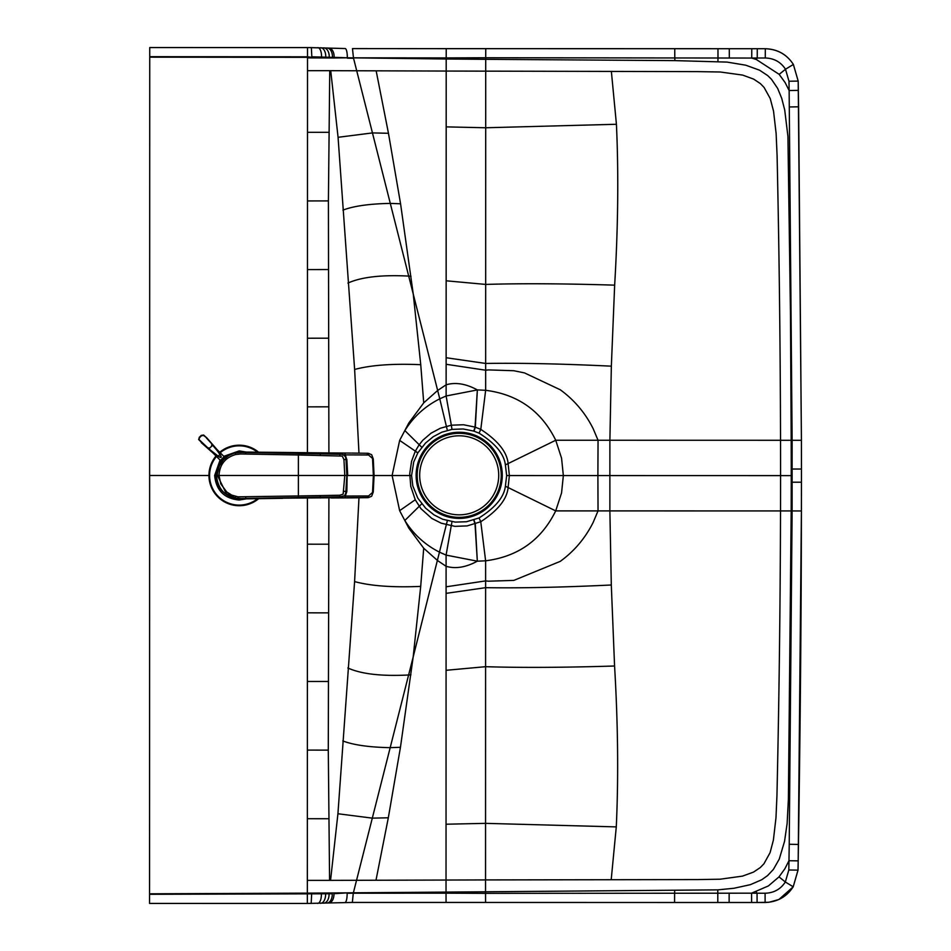 <?xml version="1.0" encoding="UTF-8"?>
<svg xmlns="http://www.w3.org/2000/svg" width="951" height="951" viewBox="0 0 951 951"><rect width="100%" height="100%" fill="white"/><g stroke="black" fill="none" stroke-linecap="round" stroke-linejoin="round"><path stroke-width="1.43" d="M374.064 475.536L392.109 475.536L399.658 440.396L408.835 422.945L423.73 402.855L437.65 390.481L446.126 384.798L446.126 395.985L451.333 425.192L440.254 428.283L431.005 433.216L422.791 440.265L418.999 444.997L415.254 451.321L411.581 461.223L409.738 473.669L410.773 486.389L415.266 499.798L420.877 508.607L431.813 518.426L441.193 523.181L454.875 526.343L467.096 525.915L480.766 521.73C498.217 510.295 507.347 498.693 508.167 486.924L509.367 475.559L508.167 464.207C507.358 452.426 498.229 440.812 480.79 429.376L475.048 427.094L463.529 424.752L451.333 425.192L451.987 429.388L441.823 432.194L433.299 436.675L425.525 443.035L417.858 452.854L413.721 461.948L411.569 475.536L412.805 485.89L417.822 498.181L425.679 508.214L434.048 514.919L442.679 519.246L455.256 522.111L466.454 521.742L479.042 517.95C495.281 507.715 504.066 497.135 505.373 486.211L506.669 475.559L505.385 464.908C504.078 453.984 495.293 443.392 479.054 433.157L473.764 431.088L463.185 428.972L451.998 429.388M415.254 499.762L399.646 510.675L408.811 528.138L423.706 548.228L437.615 560.603L446.09 566.297L446.09 555.111L439.731 552.281C425.049 544.864 413.423 534.272 404.841 520.482L421.745 503.84M328.903 452.961L328.404 200.911L329.747 70.683A291.077 2.08 -0.3 0 0 330.722 70.683L338.069 137.301L354.628 369.464L358.979 453.163M307.435 452.807L307.518 57.892L334.146 57.987L334.146 57.345L347.317 57.797L334.146 57.987M208.923 475.5L149.64 475.488L149.735 56.68L307.518 56.81L307.518 57.892M358.979 497.789L354.592 581.596L337.926 813.747L330.556 880.364A290.982 2.211 0.3 0 0 329.581 880.364L328.285 750.137L328.903 497.991M421.757 447.243L404.864 430.589C413.447 416.811 425.073 406.22 439.766 398.814L413.257 294.085L420.746 364.697L423.73 402.855M330.722 70.683L376.156 70.826L388.46 133.283L400.573 203.787L413.257 294.085L353.558 58.284L347.317 58.166M329.747 70.683L307.518 70.671M376.156 70.826L446.197 71.052L446.197 58.998L347.317 57.797A9.225 2.306 90.8 0 0 345.13 48.537A9.225 2.306 90.8 0 0 345.011 48.549L328.987 48.097A9.225 5.516 92.3 0 1 334.146 57.345L149.735 57.167M474.014 431.172L475.322 427.177L477.354 389.934C466.061 383.752 455.66 382.04 446.126 384.798L446.197 71.052L697.737 71.622L720.311 72.003L742.672 75.093L753.691 79.135L760.408 83.629L764.105 87.456L770.227 98.547L773.532 111.101L776.123 133.497L777.086 155.56C779.154 249.055 780.295 343.965 780.533 440.289L791.196 440.301L790.495 315.982L787.927 136.338L784.706 109.912L781.71 98.298L777.645 88.372L771.451 79.254L767.719 75.605L759.587 70.208L745.739 65.191L727.016 62.088L674.865 60.614L485.711 59.319L485.699 127.767L616.426 124.272C618.673 173.807 618.079 227.444 614.655 285.157L611.35 366.171L609.888 440.254L598.048 440.254L593.162 428.687C585.329 413.019 574.368 400.05 560.27 389.767L524.465 372.899L513.885 370.735L488.552 369.915A104.765 101.46 -26.5 0 0 485.652 370.212L485.699 127.767L446.185 126.875M477.747 389.934L485.652 390.302L485.652 370.212L446.138 364.281M473.764 431.088L475.048 427.094L477.354 389.934L446.126 395.985L439.766 398.814L447.35 430.363M801.443 469.033L801.42 440.289L801.443 475.619L801.443 469.033L791.244 469.033A11692.509 11686.043 -90 0 1 791.244 475.619L597.894 475.583L598.048 440.254L555.729 440.254C541.416 411.117 518.045 394.463 485.652 390.302L480.79 429.376L479.054 433.157M473.99 519.935L475.298 523.93L477.319 561.173C466.026 567.355 455.612 569.067 446.09 566.297L446.043 824.22L485.557 823.352L616.284 826.894C618.554 777.359 617.984 723.723 614.572 666.009L611.303 584.996L609.876 510.901L609.888 440.254L780.533 440.289A11596.756 9450.979 90 0 1 780.569 475.619A11596.72 9450.99 -90 0 1 780.521 510.937L791.184 510.937L788.391 799.387L787.119 823.566L784.551 841.326L779.273 859.062L773.353 869.476L767.552 875.621L761.715 879.758L750.339 884.68L733.922 888.27L717.791 889.863L485.545 891.788L485.545 879.925L697.57 879.58L720.145 879.2L742.505 876.121L753.525 872.091L760.241 867.597L763.95 863.77L770.072 852.678L773.389 840.137L775.98 817.741L776.943 795.678C779.059 702.183 780.248 607.273 780.521 510.937L555.705 510.889C541.381 540.025 518.022 556.656 485.616 560.805L485.545 879.925L446.031 880.044L446.031 892.097L307.339 893.144L307.423 498.146M473.741 520.019L475.024 524.013L477.319 561.173L446.09 555.111L451.975 521.707M477.711 561.173L485.616 560.805L480.766 521.73L479.042 517.95M506.669 475.559L597.894 475.583L598.036 510.901L593.139 522.468C585.222 538.23 574.261 551.2 560.234 561.375L513.837 580.395L488.505 581.192A104.812 101.507 26.5 0 1 485.604 580.906L446.09 586.815M505.385 464.908L555.729 440.254L561.565 458.204L563.349 475.571L561.565 492.939L555.705 510.889L505.373 486.211M447.327 520.732L413.174 656.998L400.454 747.284L388.317 817.789L375.99 880.246L446.031 880.044L446.043 824.22M423.706 548.228L420.699 586.398L413.174 656.998L353.273 893.215L446.031 893.167L446.031 892.097L485.545 891.788L485.545 893.358L751.563 893.179L768.384 885.94L779.012 876.881L784.908 868.715L788.973 860.714L788.819 869.999L785.336 881.993L779.012 876.881M330.556 880.364L375.99 880.246M149.569 832.41L149.569 823.423M149.64 475.488L149.557 903.426L307.339 903.45L149.557 903.414M329.581 880.364L307.339 880.364M411.569 475.536L392.109 475.536L399.646 510.675M729.322 58.059L729.298 48.715L751.777 48.715L446.233 48.656L446.197 58.998L485.711 59.319L485.711 57.749L751.742 58.047L756.295 59.485L779.178 74.356L785.074 82.511L789.14 90.523L792.124 440.301L791.196 440.301A11677.02 11670.577 -90 0 1 791.244 469.033M344.833 902.511A9.225 2.306 -90.8 0 0 344.951 902.523A9.225 2.306 -90.8 0 0 347.139 893.262L353.273 893.215L352.345 902.451L446.055 902.44L446.031 893.167L485.545 893.358L485.581 902.451L674.58 902.499L352.298 902.44L307.339 903.45L307.339 893.738L332.279 893.702M765.127 902.511L757.091 902.499L769.026 902.273L778.917 899.491L793.205 886.796C786.667 896.817 777.324 902.047 765.127 902.499L765.091 893.239L751.563 893.179L751.599 902.499L729.132 902.499L729.144 893.144M765.091 893.239C773.876 892.965 780.628 889.209 785.336 881.993L793.205 886.796L798.032 870.141L788.819 869.999M798.448 844.44C800.278 727.527 801.265 616.367 801.408 510.96L798.186 860.869L798.448 844.44L789.223 844.274L792.112 510.937L791.184 510.937A11677.02 11670.577 90 0 0 791.244 482.205A11692.509 11686.043 90 0 0 791.244 475.619M789.223 844.274L788.973 860.714L798.186 860.869L798.02 870.141L793.205 886.796M347.139 892.882L333.967 893.702L333.967 893.072M801.408 510.96L801.443 475.619L801.396 510.96L792.112 510.937L792.124 440.301L801.42 440.289L798.198 81.097L798.341 90.381L789.14 90.523L788.985 81.239L798.198 81.097L793.36 64.454C786.846 54.421 777.502 49.179 765.305 48.739L765.27 57.987C774.055 58.273 780.795 62.017 785.502 69.245L779.178 74.356M788.985 81.239L785.502 69.245L793.372 64.442C786.81 54.362 777.454 49.119 765.305 48.715L757.269 48.715L757.234 58.023L765.27 57.987M751.777 48.715L757.269 48.715L751.777 48.739L751.742 58.047L757.234 58.023A455.493 450.013 118.8 0 1 756.295 59.485M345.011 48.549L311.357 47.609L149.735 47.55L149.735 56.68M446.197 57.928L353.451 57.833L352.476 48.608L485.759 48.656L485.711 57.749L446.197 57.928M674.616 893.393L674.58 902.499L717.791 902.499L674.58 902.487L674.616 893.393A1095.481 1094.601 74.4 0 0 674.699 890.576M717.791 902.499L729.132 902.499L717.791 902.487L717.791 889.863M729.298 48.715L717.969 48.715L717.957 61.34M718.017 58.023L717.969 48.715L674.758 48.691L674.782 57.797A1095.481 1094.601 -74.4 0 1 674.865 60.614M459.214 432.253A43.068 43.068 0 0 0 421.899 496.85A43.068 43.068 0 0 0 496.505 496.862A43.068 43.068 0 0 0 459.214 432.253M459.214 433.311A42.01 42.01 0 0 0 422.815 496.327A42.01 42.01 0 0 0 495.59 496.339A42.01 42.01 0 0 0 459.214 433.311M459.214 435.808A39.514 39.514 0 0 0 419.688 475.31A39.514 39.514 0 0 0 459.202 514.836A39.514 39.514 0 0 0 498.716 475.334A39.514 39.514 0 0 0 459.214 435.808M223.806 456.337L239.212 450.905L247.272 452.248M220.085 460.07L214.653 475.476L216.139 475.476C216.828 464.005 222.736 456.528 233.851 453.033L237.762 451.939A183.412 1.926 -3.3 0 0 237.809 451.951A174.211 1.795 -3 0 0 237.833 451.951A145.087 1.486 -2.8 0 0 237.869 451.963L331.162 452.973M223.378 457.395L220.489 460.474M239.212 450.905L239.212 451.82L240.995 452.01L238.047 451.987M241.72 452.094L240.995 452.01M214.653 475.476C216.103 490.395 224.293 498.586 239.212 500.036L247.272 498.693M331.388 452.973L239.89 452.403L233.851 453.092M343.953 459.63L346.009 459.44L345.522 456.753L342.764 454.34L298.412 453.437L298.388 454.982L342.289 456.076L343.953 459.63L344.797 475.476L298.388 475.476L298.388 495.958L238 496.826L231.759 495.114L226.73 491.964L220.727 483.821L219.039 475.476L298.388 475.476L298.388 454.982L240.651 453.972L235.61 454.542C225.149 457.645 219.622 464.623 219.039 475.476L216.459 475.476C217.981 461.33 225.577 453.651 239.236 452.426L239.212 452.426C225.577 453.651 217.981 461.33 216.459 475.476L216.139 475.476C216.828 486.936 222.736 494.413 233.851 497.92L237.726 499.061A183.412 1.926 3.3 0 1 237.809 499.002A145.087 1.486 2.8 0 1 237.869 498.978L282.566 498.324M241.744 498.847L243.218 498.788M369.059 497.444L241.245 498.538L233.851 497.849M369.059 453.508L366.741 453.247L368.536 454.982L344.88 454.875M367.419 453.247L366.741 453.247L367.419 453.247M282.792 452.617L350.741 453.08M344.88 496.065L368.536 495.958L367.419 497.694L331.174 497.967M368.536 454.982L372.53 458.43L373.374 475.476L372.53 492.511L368.536 495.958M351.656 453.08L368.073 453.282L371.651 454.673L373.279 458.964L374.064 475.476L373.279 491.976L371.663 496.256L368.096 497.67L350.741 497.872M243.135 452.45L298.412 453.437L243.135 452.45M235.61 454.542L235.242 453.021L240.876 452.414M235.61 496.41L235.242 497.92L226.374 493.7L217.434 475.476A23.157 23.133 -89.8 0 1 217.589 472.873L219.146 466.739A23.038 23.026 -96.2 0 1 219.824 465.253L222.926 460.534A23.062 23.05 -127.4 0 1 223.877 459.476L227.836 456.195A23.026 23.026 -168 0 1 229.916 454.982L234.445 453.021M239.652 498.502L234.457 497.92L240.948 498.526L340.363 496.779L245.738 498.431L245.715 496.886M298.412 497.421L298.388 495.958L339.685 495.233L343.145 494.163L344.797 475.476L347.151 475.476L346.009 459.44L346.865 475.476L345.772 493.153L344.666 495.697L340.113 496.779L345.035 495.602L346.283 491.501L343.953 491.322M339.685 455.707L340.268 454.162M216.459 475.476L216.459 475.476C217.981 489.61 225.577 497.29 239.236 498.526L239.212 498.514M234.826 497.967L240.413 498.526M340.339 454.162L344.381 454.792L346.842 459.476L347.709 475.476L373.374 475.476M236.062 452.759L240.377 452.414M236.062 498.181L239.949 498.526M346.319 491.346L347.151 475.476L346.842 491.477L345.463 495.614L340.827 496.767M220.596 460.569L215.354 455.339A2.639 2.544 -45 0 0 217.577 456.028L218.041 456.218C221.476 458.37 222.118 457.728 219.954 454.305L213.238 445.496A13.968 2.817 -131.9 0 0 213.06 445.282A13.54 0.987 -131.1 0 0 212.81 444.997L206.498 437.626L203.455 435.415L206.545 437.543L217.054 449.597L217.22 450.643L213.036 445.71A13.683 2.413 -131.8 0 0 212.858 445.496A13.433 0.832 -131.1 0 0 212.608 445.199A12.518 1.224 135 0 1 208.947 448.872L199.163 439.707L199.27 437.389L201.125 435.522L203.585 435.166M217.743 455.933L209.232 449.49A13.896 2.734 -138.1 0 1 209.03 449.312A13.54 0.987 -138.9 0 1 208.744 449.074L208.947 448.872A13.421 0.82 -138.9 0 0 209.232 449.122A13.599 2.377 -138.2 0 0 209.446 449.3L218.195 456.135C221.512 458.323 222.07 457.764 219.883 454.459L217.22 450.643M208.744 449.074L212.81 444.997M208.317 448.706L198.902 439.837L199.234 437.317L201.41 435.82L199.567 437.662M212.442 444.569L206.284 437.805M201.41 435.82L203.455 435.415M201.065 435.487L198.604 439.303L201.553 442.548M258.862 498.526A30.301 30.301 0 0 1 212.632 460.95A30.301 30.301 0 0 1 216.008 455.993M219.74 452.272A30.301 30.301 0 0 1 258.862 452.414M354.628 369.464C370.938 365.077 392.977 363.484 420.746 364.697M347.923 283.065C361.451 277.014 381.72 274.684 408.692 276.099L411.01 276.23M342.919 210.135C353.582 206.034 369.368 203.799 390.302 203.407L400.573 203.787M338.069 137.301L372.459 132.914L388.46 133.283M307.494 132.308L328.808 132.308M307.482 200.946L328.404 200.911M307.47 269.585L328.452 269.549M307.458 338.223L328.689 338.187M307.446 406.85L328.868 406.826M446.15 280.795L485.664 284.42C520.958 283.339 563.955 283.576 614.655 285.157M446.138 357.731L485.652 363.448C520.768 362.913 562.659 363.829 611.35 366.171M611.374 71.503L616.426 124.272M446.09 593.365L485.604 587.67C520.72 588.205 562.623 587.314 611.303 584.996M337.926 813.747L372.316 818.145L388.317 817.789M342.812 740.924C353.463 745.013 369.261 747.26 390.183 747.664L400.454 747.284M347.84 667.994C361.368 674.057 381.636 676.387 408.609 674.984L410.927 674.853M446.067 670.3L485.592 666.687C520.875 667.792 563.872 667.566 614.572 666.009M611.208 879.663L616.284 826.894M149.557 893.809L307.339 893.144M307.411 544.186L328.844 544.21M307.399 612.824L328.63 612.86M307.387 681.463L328.368 681.487M307.375 750.089L328.285 750.137M307.351 818.728L328.666 818.74M354.592 581.596C370.89 585.994 392.929 587.587 420.699 586.398M417.858 452.854L399.658 440.396M417.834 452.902L415.254 451.321M149.735 47.562L307.518 47.586L307.518 56.81L311.833 57.31M801.443 482.205L791.244 482.205M798.329 90.381L798.602 106.809L789.378 106.964M326.633 903.022A9.225 5.647 -92.3 0 0 327.013 903.022A9.225 5.647 -92.3 0 0 332.279 893.774L149.557 894.297M311.179 903.438L311.666 893.738M317.456 903.367A9.225 3.923 -91.4 0 0 317.682 903.379A9.225 3.923 -91.4 0 0 321.379 894.154L321.379 893.738M320.285 903.272A9.225 5.302 -92.1 0 0 320.618 903.284A9.225 5.302 -92.1 0 0 325.587 894.059L325.587 893.726M756.128 891.741A455.588 450.096 -118.8 0 1 757.055 893.203L757.091 902.499L729.132 902.499M323.304 903.153A9.225 5.765 -92.4 0 0 323.697 903.165A9.225 5.765 -92.4 0 0 329.07 893.916L329.07 893.702M311.357 47.609L311.833 56.81L332.458 57.345M326.811 48.025A9.225 5.647 92.3 0 1 327.192 48.025A9.225 5.647 92.3 0 1 332.458 57.274L334.146 57.345M323.483 47.895A9.225 5.765 92.4 0 1 323.875 47.883A9.225 5.765 92.4 0 1 329.248 57.119L329.248 57.345M320.463 47.764A9.225 5.302 92.1 0 1 320.796 47.764A9.225 5.302 92.1 0 1 325.765 56.989L325.753 57.322M317.634 47.681A9.225 3.923 91.4 0 1 317.86 47.669A9.225 3.923 91.4 0 1 321.557 56.894L321.557 57.31M328.452 902.951A9.225 5.516 -92.2 0 0 328.808 902.951A9.225 5.516 -92.2 0 0 333.967 893.702M328.63 48.097A9.225 5.516 92.3 0 1 328.987 48.097L307.518 47.586M240.71 451.868L243.218 452.153M237.726 451.868L239.212 451.82M239.212 500.036L239.212 499.12L240.71 499.073M244.633 452.498L253.513 452.355M237.726 499.073L239.212 499.12M242.101 452.117L240.33 452.082M241.59 452.094L243.456 452.177M240.995 498.942L238.047 498.954M245.691 452.236L244.276 452.189M244.633 498.455L243.456 498.764M254.167 452.367L282.566 452.617M244.276 498.752L240.33 498.859M320.273 452.985L320.273 454.709M344.571 453.14L345.582 454.875M245.691 498.716L253.513 498.586M282.792 498.324L254.167 498.586M320.273 497.967L320.273 496.232M331.388 497.967L351.668 497.86M344.571 497.801L345.582 496.065M298.412 453.532L340.113 454.162M245.738 452.545L245.715 454.067M239.331 498.526L240.472 498.526M235.242 497.92L234.457 497.92M339.685 495.233L340.113 496.779M346.639 459.535L345.463 455.327L340.827 454.174M346.212 475.476L347.709 475.476M345.237 494.96L345.035 495.602M218.326 450.857A2.639 2.294 135 0 1 218.35 450.881L218.35 450.881A2.639 2.294 135 0 1 218.956 452.355L218.849 452.605M216.947 449.478L219.075 451.606A2.639 2.544 135 0 1 219.764 453.829L219.669 454.007M212.18 445.864L213.238 445.496L212.18 445.864M218.041 456.218L218.195 456.135A12.518 12.018 135 0 0 219.883 454.459L219.954 454.305M214.593 454.578A2.639 2.294 -45 0 0 214.617 454.602L214.617 454.602A2.639 2.294 -45 0 0 216.103 455.208L216.341 455.101M212.061 445.722L213.06 445.282L212.061 445.722M214.379 453.472L213.226 453.211L215.354 455.339M211.597 445.092L212.406 444.533L211.597 445.092M208.84 447.85L208.269 448.67L208.84 447.85M206.462 437.591L203.657 435.059L201.232 435.38M201.339 442.714L213.226 453.211M257.816 498.538A29.636 29.636 0 0 1 216.483 456.456M220.204 452.735A29.636 29.636 0 0 1 257.816 452.403M352.345 902.451L307.339 903.45M485.581 902.451L446.055 902.44M757.091 902.499L751.599 902.499M798.186 860.869L798.032 870.141M801.42 440.289L798.602 106.809M798.198 81.097L793.372 64.442M757.269 48.715L765.305 48.715M674.758 48.691L485.759 48.656M446.233 48.656L352.524 48.596M240.912 498.526L245.738 498.431M224.317 456.849L219.075 451.606"/></g></svg>
